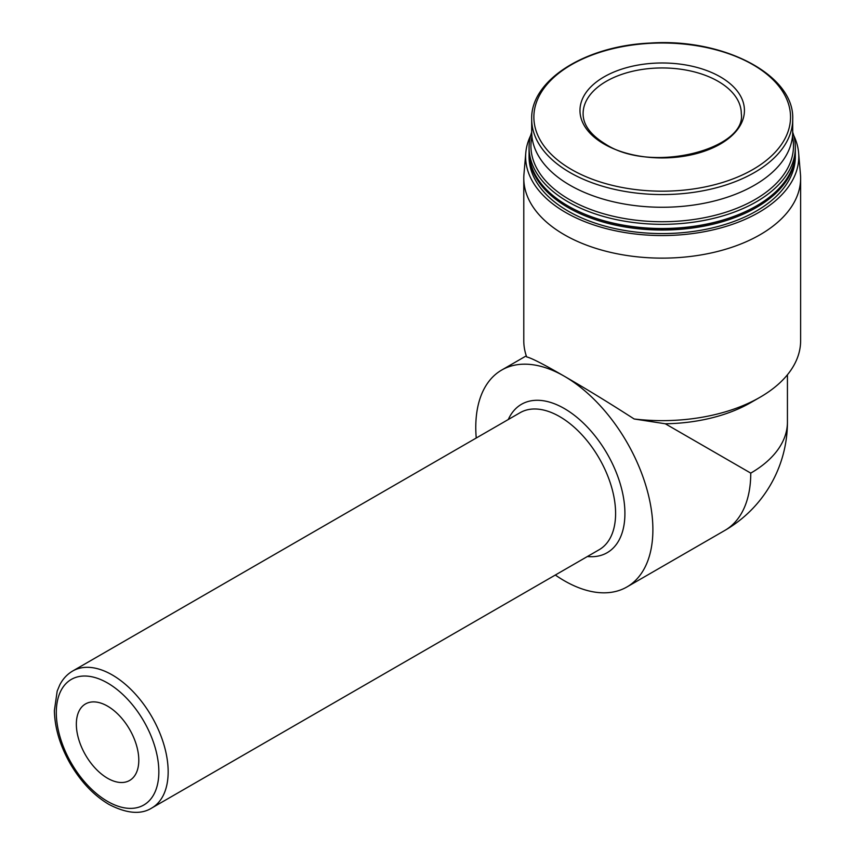 <?xml version="1.0" encoding="UTF-8"?>
<svg xmlns="http://www.w3.org/2000/svg" width="855" height="855" viewBox="0 0 855 855"><rect width="100%" height="100%" fill="white"/><g stroke="black" fill="none" stroke-linecap="round" stroke-linejoin="round"><path stroke-width="1.28" d="M720.348 76.886A82.23 47.474 180 0 1 720.348 144.025A82.23 47.474 180 0 1 604.058 144.025A82.23 47.474 180 0 1 604.058 76.886A82.23 47.474 180 0 1 720.348 76.886M665.286 423.77L634.154 418.982A138.414 79.91 0 0 0 760.084 397.233L750.754 402.609A125.236 72.301 0 0 1 665.286 423.77L750.754 473.114A125.236 72.301 0 0 0 787.434 421.985L787.434 374.757M760.084 397.233A138.414 79.91 0 0 0 800.622 340.728L800.622 178.225A138.414 79.91 0 0 0 800.451 174.27L798.613 152.799A136.576 78.852 0 0 0 793.697 135.4M530.709 135.4A136.576 78.852 0 0 0 525.793 152.799L523.955 174.27A138.414 79.91 0 0 0 523.784 178.225L523.784 340.728A138.414 79.91 0 0 0 526.659 356.92C531.308 357.946 543.865 364.39 564.332 376.243A125.236 72.301 -120 0 0 501.714 370.044A125.236 72.301 -120 0 0 476.235 438.027M523.784 178.225A138.414 79.91 0 0 0 564.332 234.73A138.414 79.91 0 0 0 715.175 252.054A138.414 79.91 0 0 0 800.622 178.225M634.154 418.982C609.316 402.983 586.038 388.736 564.332 376.243A125.236 72.301 -120 0 1 646.145 486.602A125.236 72.301 -120 0 1 626.939 586.958A125.236 72.301 -120 0 1 555.323 575.03M525.793 152.799A136.576 78.852 0 0 0 565.636 212.457A136.576 78.852 0 0 0 717.569 228.777A136.576 78.852 0 0 0 798.613 152.799M529.063 152.393A133.145 76.875 0 0 0 529.063 153.152L529.063 156.7A133.145 76.875 0 0 0 568.051 211.057A133.145 76.875 0 0 0 713.156 227.719A133.145 76.875 0 0 0 795.342 156.7L795.342 153.152A133.145 76.875 0 0 0 795.342 152.393M529.063 153.152A133.145 76.875 0 0 0 568.051 207.509A133.145 76.875 0 0 0 713.156 224.17A133.145 76.875 0 0 0 795.342 153.152M568.383 206.173A132.215 76.33 0 0 0 568.714 206.365A132.215 76.33 0 0 0 755.692 206.365A132.215 76.33 0 0 0 756.023 206.173M531.692 132.226A133.145 76.875 0 0 0 529.063 147.455L529.063 151.634A133.145 76.875 0 0 0 568.051 205.98L568.714 206.365L568.051 205.991A133.145 76.875 0 0 0 756.354 205.98A133.145 76.875 0 0 0 795.342 151.634L795.342 147.455A133.145 76.875 0 0 0 792.713 132.226M529.063 147.455A133.145 76.875 0 0 0 568.051 201.812A133.145 76.875 0 0 0 713.156 218.474A133.145 76.875 0 0 0 795.342 147.455M531.938 136.522A131.275 75.796 0 0 0 569.377 199.525A131.275 75.796 0 0 0 719.889 214.017A131.275 75.796 0 0 0 792.467 136.522M531.692 119.208L531.692 131.916A130.505 75.347 0 0 0 569.922 185.193A130.505 75.347 0 0 0 712.151 201.524A130.505 75.347 0 0 0 792.713 131.916L792.713 119.208C794.69 75.016 723.394 37.812 649.821 43.092C584.948 45.903 530.41 80.402 531.692 119.208A130.505 75.347 0 0 0 569.922 172.496A130.505 75.347 0 0 0 712.151 188.827A130.505 75.347 0 0 0 792.713 119.208M107.57 778.264A44.161 25.5 -120 0 0 129.65 780.444A44.161 25.5 -120 0 0 129.65 729.454A44.161 25.5 -120 0 0 85.489 703.954A44.161 25.5 -120 0 0 78.724 739.34A44.161 25.5 -120 0 0 107.57 778.264M752.945 64.702A128.325 74.086 0 0 0 571.461 64.702A128.325 74.086 0 0 0 571.461 169.482A128.325 74.086 0 0 0 752.945 169.482A128.325 74.086 0 0 0 752.945 64.702M787.434 421.985A125.236 125.236 0 0 1 724.816 530.442A125.236 72.301 -120 0 0 750.754 473.114M587.396 556.509A85.682 49.472 -120 0 0 607.168 453.759A85.682 49.472 -120 0 0 508.298 419.516M151.784 808.007L599.216 549.69A79.098 45.668 -120 0 0 599.216 458.355A79.098 45.668 -120 0 0 520.118 412.687L72.686 671.015C67.235 674.21 62.949 678.806 59.829 684.802L57.189 691.075L54.378 710.623C54.763 727.936 59.989 745.517 70.067 763.365C80.701 781.641 93.665 795.321 108.938 804.416C126.732 813.618 141.011 814.815 151.784 808.007A79.098 45.668 -120 0 0 151.784 716.682A79.098 45.668 -120 0 0 72.686 671.015M107.57 801.402A72.504 41.863 -120 0 0 151.976 738.239A72.504 41.863 -120 0 0 63.174 686.971A72.504 41.863 -120 0 0 107.57 801.402M741.296 113.608A79.098 45.668 0 0 0 662.208 67.951A79.098 45.668 0 0 0 583.11 113.608C583.078 124.787 590.527 134.951 605.458 144.089C651.275 174.281 746.971 149.026 741.296 113.608M755.692 206.365L756.354 205.98M526.285 355.851L501.714 370.044M724.816 530.442L626.939 586.958"/></g></svg>
